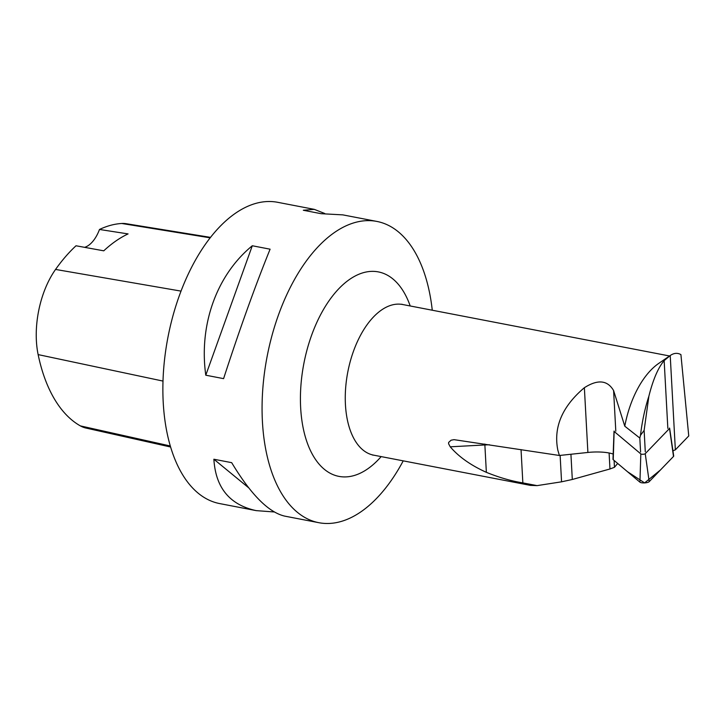 <?xml version="1.0" encoding="UTF-8"?>
<svg xmlns="http://www.w3.org/2000/svg" width="725" height="725" viewBox="0 0 725 725"><rect width="100%" height="100%" fill="white"/><g stroke="black" fill="none" stroke-linecap="round" stroke-linejoin="round"><path stroke-width="1.09" d="M614.111 431.058A2.311 0.68 -3.1 0 0 614.021 431.248A2.311 0.68 -3.1 0 0 614.138 431.466L640.827 453.913A2.311 0.68 -3.1 0 0 643.057 454.267A2.311 0.68 -3.1 0 0 645.232 453.678L669.537 428.466A2.311 0.68 -3.1 0 0 669.628 428.239A2.311 0.68 -3.1 0 0 669.519 428.058M669.628 428.239L673.697 455.971A4.867 1.432 176.9 0 1 673.498 456.451L649.201 481.654A4.867 1.432 176.9 0 1 644.607 482.904A4.867 1.432 176.9 0 1 639.921 482.152L613.232 459.713A4.867 1.432 176.9 0 1 612.987 459.251L614.021 431.248M640.583 452.019L639.822 438.054L640.483 435.317L644.126 430.396L645.286 451.766M672.945 450.814A25.774 7.594 176.9 0 1 675.356 449.844L688.75 435.952L680.92 354.607C677.513 352.703 674.014 352.975 670.408 355.404L658.826 363.334A76.705 41.098 100.9 0 0 624.778 426.191L639.822 438.054M670.408 355.404L664.154 360.606C658.155 367.702 653.071 379.547 648.893 396.14C644.951 408.266 642.142 421.325 640.483 435.317M624.778 426.191L613.595 390.548C607.487 380.136 597.744 379.193 584.368 387.712C562.138 406.517 553.302 427.342 557.842 450.189L559.392 455.481L454.104 439.667M453.959 439.676L451.104 440.202L448.648 442.413L448.585 443.718L450.225 446.808C458.753 456.804 470.797 465.305 486.357 472.328C499.045 477.494 511.207 481.019 522.852 482.895L537.089 485.623L530.492 485.397L373.62 455.146A76.705 41.098 -79.1 0 1 345.789 409.299A76.705 41.098 -79.1 0 1 402.665 304.518L669.574 355.984M648.893 396.14L644.126 430.396M584.368 387.712L587.893 452.454A25.774 7.594 176.9 0 1 613.178 454.04M587.893 452.454L559.392 455.481M432.263 310.228A153.401 82.197 100.9 0 0 376.891 221.433A153.401 82.197 100.9 0 0 263.13 430.994A153.401 82.197 100.9 0 0 318.801 522.689A153.401 82.197 100.9 0 0 403.227 460.855M376.891 221.433L342.825 214.872L321.13 213.694L303.322 210.259L314.297 209.362L277.693 202.311A153.401 82.197 100.9 0 0 163.932 411.863A153.401 82.197 100.9 0 0 219.602 503.567L256.206 510.627C229.734 504.899 215.624 487.771 213.875 459.233L231.683 462.668C250.895 494.568 268.585 512.385 284.744 516.127L318.801 522.689M223.59 378.64L205.782 375.206C198.777 324.764 216.666 274.974 252.291 245.757L270.099 249.192C255.2 285.949 239.694 329.105 223.59 378.64M274.249 511.968L256.206 510.627M314.297 209.362L324.791 213.522M210.549 237.383L126.186 223.708A69.011 36.975 100.9 0 0 121.755 223.481A167.185 89.583 100.9 0 0 99.497 229.462L128.08 233.912A168.046 90.045 -79.1 0 0 103.766 250.823L76.016 245.775A167.185 89.583 100.9 0 0 55.553 269.437A69.011 36.975 100.9 0 0 38.135 354.597A167.185 89.583 100.9 0 0 80.366 425.892A69.011 36.975 100.9 0 0 85.985 428.058L170.602 447.008M84.598 247.343A30.677 16.439 100.9 0 0 99.497 229.462M205.782 375.206L252.291 245.757M248.648 487.78L213.875 459.233M537.089 485.623L561.567 481.817L572.306 479.479L609.97 468.975L614.465 467.299L617.673 463.447M670.217 355.54L675.356 449.844M669.537 428.466L673.498 456.451L660.466 469.963L644.616 482.904L627.542 471.748L613.232 459.713L614.138 431.466M645.232 453.678L649.201 481.654M639.921 482.152L640.827 453.913M38.135 354.597L162.998 381.078M80.366 425.892L170.293 445.984M121.755 223.481L210.187 237.836M55.553 269.437L181.042 291.115M381.16 456.605A104.119 55.789 -79.1 0 1 305.615 437.827A104.119 55.789 -79.1 0 1 333.092 295.311A104.119 55.789 -79.1 0 1 410.205 305.968M560.126 455.409L561.567 481.817M522.852 482.895L521.039 449.609M614.465 467.299L614.093 460.429M450.225 446.808L484.871 444.96L486.357 472.328M484.826 444.053L484.871 444.96A62.586 18.433 176.9 0 1 489.448 444.769M609.1 452.998L609.97 468.975M572.306 479.479L570.928 454.258M664.154 360.606L667.843 428.366M613.595 390.548L615.806 431.185M373.62 455.146L372.668 455.092M402.665 304.518L401.759 304.219"/></g></svg>
